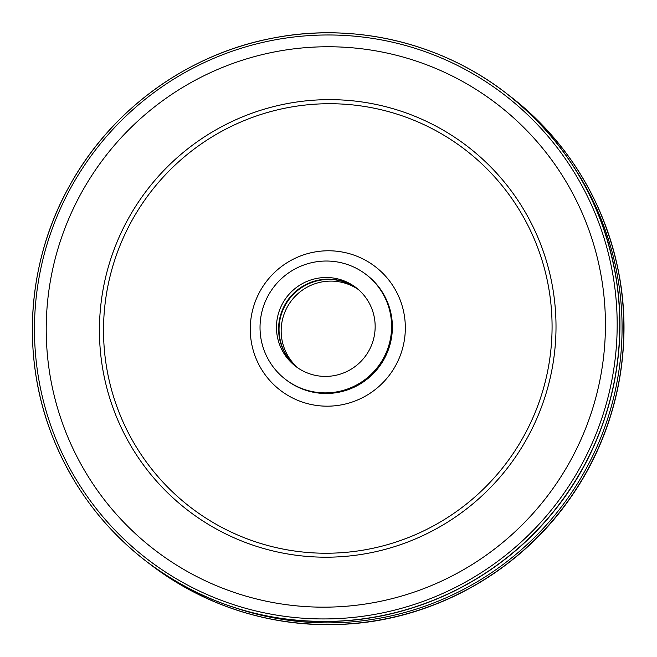 <?xml version="1.0" encoding="UTF-8"?>
<svg xmlns="http://www.w3.org/2000/svg" width="657" height="657" viewBox="0 0 657 657"><rect width="100%" height="100%" fill="white"/><g stroke="black" fill="none" stroke-linecap="round" stroke-linejoin="round"><path stroke-width="0.99" d="M321.109 261.24A66.135 65.585 -52.5 0 0 262.833 308.412A66.135 65.585 -52.5 0 0 285.581 379.442A66.135 65.585 -52.5 0 0 377.865 366.861A66.135 65.585 -52.5 0 0 366.056 274.478A66.135 65.585 -52.5 0 0 321.109 261.24M305.801 47.641A281.065 278.74 -52.5 0 0 94.304 485.925A281.065 278.74 -52.5 0 0 577.355 447.31A281.065 278.74 -52.5 0 0 305.801 47.641M358.287 289.466A49.595 49.193 -52.5 0 0 283.717 315.22A49.595 49.193 -52.5 0 0 298.04 368.043M357.26 288.604A49.595 49.193 -52.5 0 0 281.385 314.235A49.595 49.193 -52.5 0 0 296.939 367.279M357.047 288.423A49.595 49.193 -52.5 0 0 280.9 314.03A49.595 49.193 -52.5 0 0 296.709 367.115M322.283 277.665A49.595 49.193 -52.5 0 0 295.642 366.319A49.595 49.193 -52.5 0 0 364.857 356.891A49.595 49.193 -52.5 0 0 322.283 277.665M146.486 561.489A295.231 292.8 -52.5 0 0 146.552 561.53A295.231 292.8 -52.5 0 0 347.208 620.635A295.231 292.8 -52.5 0 0 607.347 410.05A295.231 292.8 -52.5 0 0 505.8 92.933A295.231 292.8 -52.5 0 0 505.742 92.892M347.093 620.545A295.231 292.8 127.5 0 1 146.429 561.439A295.231 292.8 127.5 0 1 93.688 148.999A295.231 292.8 127.5 0 1 505.685 92.842A295.231 292.8 127.5 0 1 607.224 409.96A295.231 292.8 127.5 0 1 347.093 620.545M507.787 94.468A295.231 292.8 127.5 0 1 509.775 95.979A295.231 292.8 127.5 0 1 611.314 413.089A295.231 292.8 127.5 0 1 351.175 623.674A295.231 292.8 127.5 0 1 150.519 564.577A295.231 292.8 127.5 0 1 148.548 563.049M150.576 564.618A295.231 292.8 -52.5 0 0 150.634 564.667A295.231 292.8 -52.5 0 0 562.63 508.51A295.231 292.8 -52.5 0 0 509.889 96.07A295.231 292.8 -52.5 0 0 509.832 96.021M285.581 379.442L286.362 380.042A66.135 65.585 -52.5 0 0 378.646 367.46A66.135 65.585 -52.5 0 0 366.836 275.078L366.056 274.478M322.25 251.023A77.945 77.296 -52.5 0 0 263.597 372.56A77.945 77.296 -52.5 0 0 397.551 361.851A77.945 77.296 -52.5 0 0 322.25 251.023M311.738 104.43A225.441 223.585 -52.5 0 0 142.101 455.991A225.441 223.585 -52.5 0 0 529.558 425.013A225.441 223.585 -52.5 0 0 311.738 104.43M311.377 100.365A229.482 227.593 -52.5 0 0 138.701 458.216A229.482 227.593 -52.5 0 0 533.098 426.68A229.482 227.593 -52.5 0 0 311.377 100.365M346.682 618.015A292.866 290.46 -52.5 0 0 567.057 161.31A292.866 290.46 -52.5 0 0 63.713 201.551A292.866 290.46 -52.5 0 0 346.682 618.015M234.639 607.635A293.679 291.256 -52.5 0 0 350.838 621.957A293.679 291.256 -52.5 0 0 573.2 166.04M505.8 92.933L505.685 92.842C440.519 42.368 353.261 21.977 272.072 38.254C187.434 54.301 111.14 109.859 69.626 185.668C27.126 261.281 20.572 355.626 52.248 435.829C72.18 486.369 103.576 528.236 146.429 561.439L146.552 561.53C206.002 605.992 272.893 625.694 347.225 620.643C426.713 614.64 503.098 574.382 553.325 512.025C604.974 449.076 628.667 364.298 617.046 284.054C604.933 205.625 567.853 141.92 505.8 92.933M148.539 563.041L150.634 564.667C208.893 608.283 274.478 628.084 347.397 624.06C435.345 618.73 519.761 571.064 570.145 498.293C615.765 433.809 633.783 350.723 618.886 273.517C604.3 200.845 567.968 141.698 509.889 96.07L507.779 94.46"/></g></svg>
